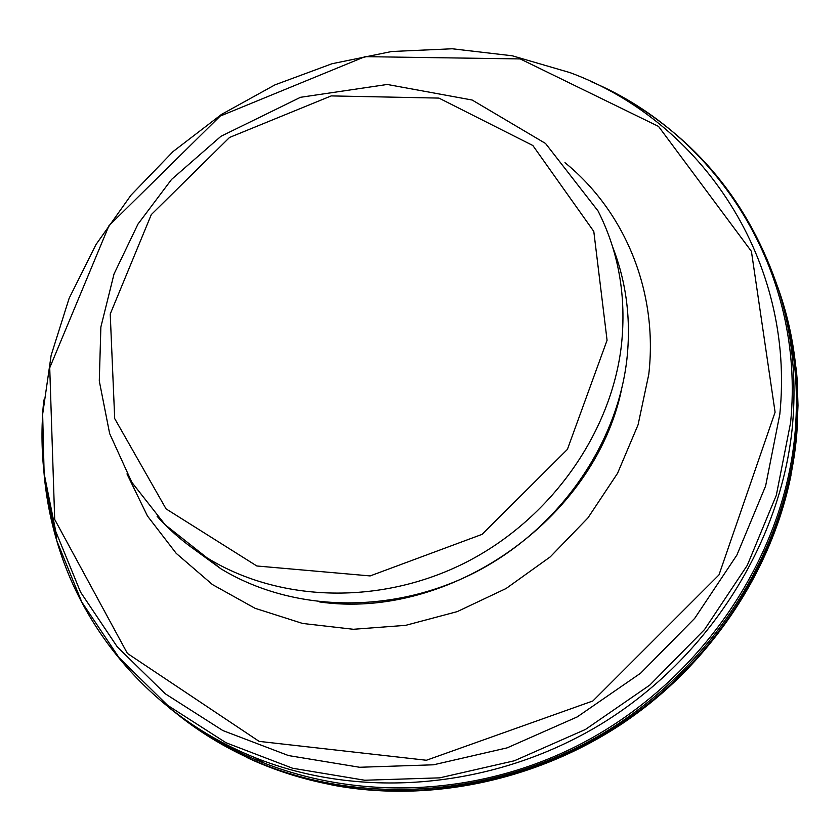 <?xml version="1.0" encoding="UTF-8"?>
<svg xmlns="http://www.w3.org/2000/svg" width="840" height="840" viewBox="0 0 840 840"><rect width="100%" height="100%" fill="white"/><g stroke="black" fill="none" stroke-linecap="round" stroke-linejoin="round"><path stroke-width="1.26" d="M206.419 735.105L248.335 758.195C274.544 770.322 302.274 779.174 331.548 784.749C434.627 804.058 550.998 776.937 640.825 709.453C730.359 641.613 788.329 536.96 796.866 432.191L798 405.394L797.107 378.84L796.362 370.062L789.306 326.855M214.946 563.976L200.571 553.707M612.675 247.013C626.451 282.334 631.176 319.82 626.871 359.489C616.928 446.366 557.193 530.639 474.201 572.87C391.083 614.953 292.068 612.003 220.952 568.827L189.714 546.053M174.09 711.606C196.119 729.729 220.447 744.975 247.065 757.355C352.485 806.2 489.363 799.764 600.39 734.979C711.207 669.952 786.734 551.082 796.457 431.12C800.31 380.625 794.062 332.608 777.735 287.07M196.686 727.524C298.074 797.633 445.914 809.256 571.043 748.86C696.045 688.412 784.77 560.648 795.249 430.647C798.441 390.443 795.081 351.561 785.169 314.013M292.635 775.142L332.766 785.138C435.624 804.447 551.754 777.368 641.351 710.01C730.653 642.296 788.413 537.831 796.824 433.282L797.538 421.943M617.841 94.658C696.034 137.634 749.679 202.913 778.806 290.472C792.078 333.438 796.656 378.315 792.519 425.114C781.651 542.283 708.74 658.077 601.619 723.765C494.267 789.18 361.011 800.236 255.119 757.701C223.671 744.986 195.122 728.417 169.459 707.994M56.227 535.71L50.862 512.851M591.717 81.868C718 135.251 805.591 272.37 790.608 422.583L776.307 495.306L747.285 565.331L704.529 629.559L649.782 685.094L585.428 729.466L514.343 760.778L439.698 777.851L364.728 780.245L292.572 768.232L226.054 742.76L167.57 705.285L119.028 657.678L81.795 602.038L56.742 540.635C50.032 517.87 45.738 494.655 43.859 471.009M263.834 762.657L255.119 757.701C156.471 718.231 84.21 635.513 56.742 540.635L55.797 531.542L44.121 473.466L42.651 414.215L51.135 355.331L69.132 298.316L96.002 244.514L130.988 195.174L173.177 151.463L221.529 114.398L274.921 84.882L332.073 63.714L391.671 51.513L452.245 48.773L512.274 55.787L570.129 72.66C701.81 121.401 795.48 260.526 779.803 414.341L765.607 486.024L736.9 555.051L694.691 618.366L640.678 673.134L577.216 716.919L507.129 747.863L433.534 764.799L359.615 767.267L288.467 755.559L222.863 730.558L165.175 693.725L117.275 646.874L80.525 592.074L55.797 531.542C43.291 488.576 39.28 444.749 43.785 400.04M775.089 412.209L718.988 574.896L592.893 700.959L426.394 760.252L259.14 741.384L127.397 653.404L54.695 519.424L49.728 367.805L108.948 225.719L220.154 116.109L365.022 56.648L520.222 58.926L658.529 126.41L751.422 251.37L775.089 412.209M564.974 162.677C624.845 211.344 658.34 291.585 648.764 374.43L638.064 424.83L617.537 473.33L587.895 517.955L550.242 556.878L506.09 588.514L457.223 611.625L405.647 625.349L353.419 629.286L302.579 623.448L255.024 608.275L212.425 584.556L176.211 553.361L147.462 516.002L126.977 473.918M621.548 389.55C594.447 519.561 449.663 620.498 319.715 601.965M215.901 564.743L200.351 553.56M220.952 568.827L165.165 524.79L131.838 482.339L109.652 433.587L99.288 380.993L100.873 327.002L114.03 273.977L137.959 224.123L171.528 179.466L220.941 136.3L300.489 97.303L387.272 84.462L472.154 100.023L545.528 143.462L598.049 210.966C618.775 251.979 626.567 296.741 621.422 345.24C611.236 433.545 550.357 519.351 465.864 562.412C381.245 605.325 280.539 602.438 208.362 558.642C188.99 546.851 171.906 532.739 157.112 516.306M607.068 340.274L567.389 449.411L482.076 534.356L370.146 575.925L256.83 565.981L166.058 508.872L114.702 418.604L110.229 314.034L151.305 214.599L229.541 137.456L331.244 95.907L438.921 98.091L532.854 145.509L593.796 231.43L607.068 340.274M248.294 758.174L247.023 757.333C220.447 744.975 196.161 729.74 174.143 711.648M790.965 475.356C771.383 572.586 709.558 664.682 623.07 723.103C536.267 781.116 428.747 803.093 332.787 785.148L331.558 784.749M796.824 433.199L797.496 422.793M216.164 564.963L199.49 552.982"/></g></svg>

